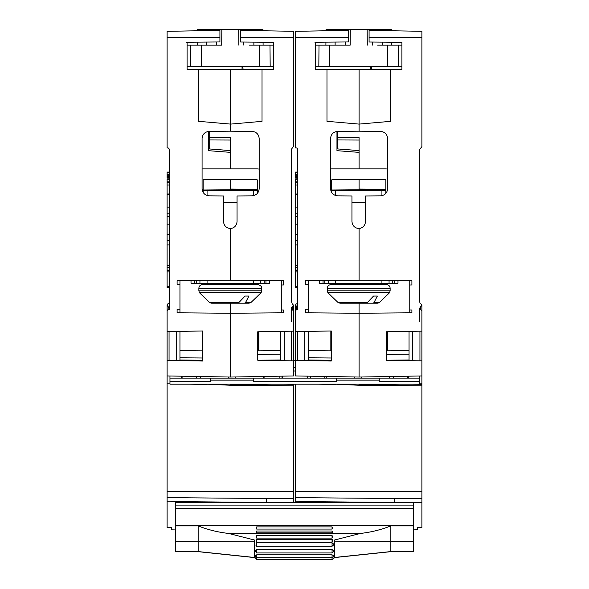 <?xml version="1.0" encoding="UTF-8"?>
<svg xmlns="http://www.w3.org/2000/svg" width="589" height="589" viewBox="0 0 589 589"><rect width="100%" height="100%" fill="white"/><g stroke="black" fill="none" stroke-linecap="round" stroke-linejoin="round"><path stroke-width="0.88" d="M331.614 192.456L331.614 180.293A0.714 0.714 0 0 1 332.329 179.579L385.14 179.579A0.714 0.714 0 0 1 385.854 180.293L385.854 193.42M330.539 169.014A11.419 11.419 0 0 1 332.329 168.874L385.14 168.874A11.419 11.419 0 0 1 387.636 169.146M369.178 303.18L377.453 303.18L372.933 303.18L373.905 302.724L379.206 302.724L377.453 303.18M376.025 284.627L380.141 284.627L377.284 283.199M381.216 284.627L330.9 284.627L386.568 284.627L381.216 284.627L381.216 283.199M366.012 303.18L340.008 303.18L338.255 302.724L367.19 302.724L366.012 303.18M352.745 303.18L343.232 303.18M359.665 303.18L372.933 303.18M373.536 296.046L377.365 296.046L373.536 296.046L367.19 302.724M377.365 296.046L373.905 302.724M315.557 45.154L350.168 45.154L350.308 29.45L391.427 29.45L391.435 30.761M319.01 45.154L318.826 66.564L387.746 66.564L387.746 45.154L401.912 45.154M387.746 66.564L398.635 66.564L398.451 45.154L398.635 66.564L401.912 66.564M315.557 66.564L318.826 66.564M326.026 30.775L326.041 29.45L350.308 29.45M391.56 45.154L391.538 42.217M377.645 45.154L387.746 45.154M367.293 45.154L367.161 29.45M350.168 45.154L339.816 45.154M372.152 29.45L372.16 30.429M372.263 42.047L372.292 45.154M325.901 45.154L325.931 42.15M345.309 29.45L345.301 30.437M345.198 41.981L345.169 45.154M336.967 148.892L359.091 150.585M315.873 42.239L314.924 42.246L315.873 42.239M330.834 350.86L330.834 330.981M299.853 501.563L322.691 501.732L322.691 502.572M335.539 384.183L359.091 385.258L421.893 385.802L421.893 498.736L295.568 497.639L295.568 502.572M326.976 69.428L326.976 121.312L359.091 124.102L390.492 121.349L390.492 69.502L315.557 69.333L315.557 42.239L348.386 41.952L348.386 37.335L295.568 37.335L295.568 147.92L296.657 147.942L297.71 149.01L297.71 309.556L297.71 307.723L297.71 309.556L296.62 309.578L295.568 310.675L295.568 375.944L359.091 377.048L359.091 303.18L359.091 377.048L421.893 375.951L421.893 383.807L419.751 383.844M297.71 178.857L295.568 178.857L295.568 182.892L297.71 182.892M359.091 69.708L363.104 69.745M399.975 384.183L359.091 384.897L359.091 384.183M370.51 66.564L370.51 69.679M295.568 497.639L295.568 491.403L421.893 491.403M295.568 384.183L295.568 491.403M307.701 378.123L307.701 376.15M335.539 384.492L318.2 384.183M295.568 312.479L295.568 304.859L296.62 306.633L296.62 309.578M295.568 324.613L295.568 305.551M296.348 303.806L295.568 304.859L295.568 323.928M421.893 385.802L421.893 384.3L412.123 384.183M359.091 152.374L336.967 150.681L336.967 131.406M336.967 189.975L336.967 190.424M359.091 69.782L359.091 131.178L337.615 131.369C333.345 131.848 330.989 134.226 330.539 138.503L330.539 188.701C330.989 192.978 333.345 195.357 337.615 195.835L351.95 195.96L351.95 221.464C352.406 225.771 354.784 228.149 359.091 228.606L359.091 280.261L305.558 280.725L305.558 284.244L308.415 284.273L308.415 280.703M308.415 312.818L308.415 309.247L305.558 309.277L305.558 312.796L359.091 313.26L411.902 312.796L411.902 309.983L409.76 309.961L409.76 284.988L411.902 284.966L411.902 280.717L359.091 280.261L359.091 228.606C363.015 227.855 365.158 225.484 365.511 221.501L365.511 195.968L380.56 195.835C384.831 195.357 387.194 192.978 387.636 188.701L387.636 138.518C387.194 134.24 384.831 131.862 380.56 131.384L359.091 131.192L359.091 124.08M297.71 302.672L296.93 303.725M296.657 309.578L296.62 306.633M296.657 306.633L297.71 307.723M295.568 360.409L331.254 361.035L331.254 330.974L295.568 331.6M308.415 284.273L308.415 309.247M295.568 37.335L295.568 31.305L348.386 30.385L348.386 37.335M308.415 360.637L308.415 331.371M331.614 190.019L359.091 189.776L359.091 179.579M410.216 502.572L322.691 501.791M421.893 498.736L421.893 502.667L413.684 502.601M299.853 501.21L295.568 501.158M336.967 283.199L336.967 284.627M331.224 330.974L331.224 350.86L308.415 350.661M304.785 331.438L304.785 360.571M297.519 331.563L297.519 360.446M305.558 312.796L305.558 309.277M305.558 284.244L305.558 280.725M310.558 378.123L310.558 376.202M324.833 378.123L324.833 376.452M295.568 182.06L297.71 182.06M295.568 181.132L297.71 181.132M295.568 179.748L297.71 179.748M297.71 172.076L295.568 172.076L295.568 177.525L297.71 177.525M295.568 176.634L297.71 176.634M295.568 175.272L297.71 175.272M295.568 174.351L297.71 174.351M295.568 172.96L297.71 172.96M297.71 287.594L295.568 287.542L295.568 182.892M295.568 185.034L297.71 185.034M295.568 286.585L297.71 286.585M295.568 271.934L297.71 271.956M295.568 270.888L297.71 270.918M295.568 270.093L297.71 270.13M295.568 267.597L297.71 267.561M295.568 194.024L297.71 193.987L295.568 194.024M295.568 265.322L297.71 265.359M295.568 244.921L297.71 244.884M295.568 234.356L297.71 234.312M295.568 240.283L297.71 240.319M295.568 224.166L297.71 224.181M295.568 216.443L297.71 216.347M295.568 213.778L297.71 213.814M295.568 207.873L297.71 207.836M295.568 194.363L297.71 194.326M397.987 280.6L397.987 283.199L394.416 283.199L394.416 280.57M392.635 280.555L392.635 283.199L394.416 283.199M392.635 283.199L324.833 283.199L324.833 280.555M323.044 280.578L323.044 283.199L324.833 283.199M323.044 283.199L319.481 283.199L319.481 280.607M335.539 283.199L335.539 280.467M381.93 280.46L381.93 283.199M335.539 195.504L335.539 190.424L381.93 190.424L381.93 195.695M385.854 190.424L381.93 190.424M335.539 190.424L331.614 190.424M387.341 350.83L387.341 331.754M417.608 527.508L421.893 527.457L417.608 527.508L417.608 529.813L414.045 529.85M421.893 502.667L421.893 527.457M412.675 360.696L412.675 331.312M419.942 360.821L419.942 331.18M409.046 331.371L409.046 360.637M407.617 376.202L407.617 378.123M393.342 376.452L393.342 378.123M359.091 168.874L359.091 137.642L337.681 137.568L337.681 131.369M385.854 189.305L359.091 189.069M359.091 140.042L337.681 139.954L337.681 137.568M420.686 303.718L421.893 305.154L421.893 324.318M421.893 324.222L421.893 305.154L421.893 324.222M421.893 331.151L386.207 331.769L386.207 360.232L421.893 360.858L421.893 310.97L420.686 309.527L420.686 306.678L421.893 305.249M420.686 309.527L419.751 308.099L420.686 306.678M369.082 37.335L369.082 30.37L421.893 31.298L421.893 37.335L369.082 37.335L369.082 42.018L401.912 42.305L401.912 69.406L390.492 69.502M411.902 312.796L411.902 309.983M411.902 284.966L411.902 280.717M409.76 312.818L409.76 309.961M409.76 284.988L409.76 280.703M394.77 502.572L394.77 498.5M386.951 350.838L386.951 331.762M386.207 350.845L409.046 350.646M337.681 148.951L337.681 139.954M385.854 189.813L358.303 189.783M419.751 321.395L419.751 308.099M421.893 37.335L421.893 146.573L419.751 149.385L419.751 302.29M337.681 190.424L337.681 189.967M421.893 360.858L421.893 375.951M421.893 384.3L421.893 383.807M371.585 69.671L371.225 66.564M325.548 501.813L325.548 502.572M413.684 510.751L413.684 540.157M248.992 303.18L244.472 303.18L245.444 302.724L250.745 302.724L248.992 303.18M252.747 283.199L252.747 284.627L202.432 284.627L258.1 284.627C260.92 285.643 262.112 286.836 261.671 288.198L198.868 288.198C199.075 286.026 200.267 284.84 202.432 284.627M237.551 303.18L211.547 303.18L209.794 302.724L238.722 302.724L237.551 303.18M224.284 303.18L214.771 303.18M231.205 303.18L244.472 303.18M245.768 303.18L240.717 303.18M245.076 296.046L248.904 296.046L245.076 296.046L238.722 302.724M248.904 296.046L245.444 302.724M203.146 192.456L203.146 180.293A0.714 0.714 0 0 1 203.86 179.579L256.671 179.579A0.714 0.714 0 0 1 257.386 180.293L257.386 193.42M202.079 169.014A11.419 11.419 0 0 1 203.86 168.874L256.671 168.874A11.419 11.419 0 0 1 259.175 169.146M269.519 280.6L269.519 283.199L265.956 283.199L265.956 280.57M264.166 280.555L264.166 283.199L265.956 283.199M264.166 283.199L196.365 283.199L196.365 280.555M194.584 280.578L194.584 283.199L196.365 283.199M194.584 283.199L191.013 283.199L191.013 280.607M207.07 283.199L207.07 280.467M253.461 280.46L253.461 283.199M207.07 195.504L207.07 190.424L253.461 190.424L253.461 195.695M257.386 190.424L253.461 190.424M207.07 190.424L203.146 190.424M208.499 148.892L230.623 150.585M187.412 42.239L186.455 42.246L187.412 42.239M202.366 350.86L202.366 330.981M171.392 501.563L194.23 501.732L194.23 502.572M207.07 384.183L230.623 385.258L293.432 385.802L293.432 498.736L167.107 497.639L167.107 527.449L171.392 527.538L167.107 527.449M174.955 529.916L171.392 529.85L171.392 527.538M198.508 69.428L198.508 121.312L230.623 124.102L262.024 121.349L262.024 69.502L187.088 69.333L187.088 42.239L219.918 41.952L219.918 37.335L167.107 37.335L167.107 147.92L168.196 147.942L169.249 149.01L169.249 309.556L169.249 307.723L169.249 309.556L168.16 309.578L167.107 310.675L167.107 491.403L293.432 491.403M169.249 178.857L167.107 178.857L167.107 182.892L169.249 182.892M230.623 69.708L234.636 69.745M177.098 312.796L177.098 309.277L177.098 312.796L230.623 313.26L230.623 303.18L230.623 377.048L167.107 375.944M271.514 384.183L230.623 384.897L230.623 384.183M242.042 66.564L242.042 69.679M167.107 497.639L167.107 491.403M207.07 384.492L189.739 384.183M169.963 383.844L167.107 383.792M167.107 312.479L167.107 304.859L168.16 306.633L168.16 309.578M167.107 324.613L167.107 305.551M167.887 303.806L167.107 304.859L167.107 323.928M293.432 385.802L293.432 384.3L283.655 384.183M230.623 152.374L208.499 150.681L208.499 131.406M208.499 189.975L208.499 190.424M230.623 69.782L230.623 131.178L209.154 131.369C204.884 131.848 202.52 134.226 202.079 138.503L202.079 188.701C202.52 192.978 204.884 195.357 209.154 195.835L223.489 195.96L223.489 221.464C223.945 225.771 226.323 228.149 230.623 228.606L230.623 280.261L177.098 280.725L177.098 284.244L179.954 284.273L179.954 280.703M179.954 312.818L179.954 309.247L177.098 309.277M169.249 302.672L168.469 303.725M168.196 309.578L168.16 306.633M168.196 306.633L169.249 307.723M167.107 360.409L202.793 361.035L202.793 330.974L167.107 331.6M179.954 284.273L179.954 309.247M167.107 37.335L167.107 31.305L219.918 30.385L219.918 37.335M179.954 360.637L179.954 331.371M203.146 190.019L230.623 189.776L230.623 179.579M281.756 502.572L194.23 501.791M293.432 498.736L293.432 502.572M171.392 501.21L167.107 501.158M208.499 283.199L208.499 284.627M202.763 330.974L202.763 350.86M179.954 350.661L202.793 350.86M176.325 331.438L176.325 360.571M169.058 331.563L169.058 360.446M177.098 284.244L177.098 280.725M182.097 378.123L182.097 376.202M196.365 378.123L196.365 376.452M167.107 182.06L169.249 182.06M167.107 181.132L169.249 181.132M167.107 179.748L169.249 179.748M169.249 172.076L167.107 172.076L167.107 177.525L169.249 177.525M167.107 176.634L169.249 176.634M167.107 175.272L169.249 175.272M167.107 174.351L169.249 174.351M167.107 172.96L169.249 172.96M169.249 287.594L167.107 287.542L167.107 182.892M167.107 185.034L169.249 185.034M167.107 286.585L169.249 286.585M167.107 271.934L169.249 271.956M167.107 270.888L169.249 270.918M167.107 270.093L169.249 270.13M167.107 267.597L169.249 267.561M169.249 240.319L167.107 240.283L167.107 244.612M167.107 194.024L169.249 193.987L167.107 194.024M167.107 265.322L169.249 265.359M167.107 244.921L169.249 244.884M167.107 234.356L169.249 234.312M167.107 224.166L169.249 224.181M167.107 216.443L169.249 216.347M167.107 213.778L169.249 213.814M167.107 207.873L169.249 207.836M167.107 194.363L169.249 194.326M258.88 350.83L258.88 331.754M284.215 360.696L284.215 331.312M291.481 360.821L291.481 331.18M280.585 331.371L280.585 360.637M279.157 376.202L279.157 378.123M264.881 376.452L264.881 378.123M230.623 168.874L230.623 137.642L209.213 137.568L209.213 131.369M257.386 189.305L230.623 189.069M230.623 140.042L209.213 139.954L209.213 137.568M292.225 303.718L293.432 305.154L293.432 310.97L293.432 305.154L293.432 310.97L292.225 309.527L292.225 306.678L293.432 305.249M292.225 309.527L291.29 308.099L292.225 306.678M257.746 360.232L257.746 331.769L293.432 331.151L293.432 360.858L257.746 360.232M281.299 312.818L281.299 309.961L283.442 309.983L283.442 312.796L283.442 309.983M281.299 309.961L281.299 284.988L283.442 284.966L283.442 280.717L230.623 280.261L230.623 228.606C234.555 227.855 236.697 225.484 237.05 221.501L237.05 195.968L252.099 195.835C256.37 195.357 258.726 192.978 259.175 188.701L259.175 138.518C258.726 134.24 256.37 131.862 252.099 131.384L230.623 131.192L230.623 124.08M240.614 37.335L240.614 30.37L293.432 31.298L293.432 37.335L240.614 37.335L240.614 42.018L273.443 42.305L273.443 69.406L262.024 69.502M283.442 284.966L283.442 280.717M281.299 284.988L281.299 280.703M283.442 312.796L230.623 313.26L230.623 377.048L293.432 375.951L293.432 360.858M266.309 502.572L266.309 498.5M258.483 350.838L258.483 331.762M257.746 350.845L280.585 350.646M282.013 376.15L282.013 378.123M209.213 148.951L209.213 139.954M257.386 189.813L229.835 189.783M293.432 324.222L293.432 329.98M291.29 321.395L291.29 308.099M293.432 37.335L293.432 146.573L291.29 149.385L291.29 302.29M209.213 190.424L209.213 189.967M293.432 310.97L293.432 331.151M243.124 69.671L242.756 66.564M187.088 45.154L221.707 45.154L221.839 29.45L262.959 29.45L262.974 30.761M190.549 45.154L190.365 66.564L259.285 66.564L259.285 45.154L273.443 45.154M259.285 66.564L270.174 66.564L269.99 45.154L270.174 66.564L273.443 66.564M187.088 66.564L190.365 66.564M197.565 30.775L197.573 29.45L221.839 29.45M263.099 45.154L263.069 42.217M249.184 45.154L259.285 45.154M238.832 45.154L238.692 29.45M221.707 45.154L211.355 45.154M243.691 29.45L243.699 30.429M243.802 42.047L243.831 45.154M197.44 45.154L197.462 42.15M216.848 29.45L216.84 30.437M216.737 41.981L216.708 45.154M197.079 501.813L197.079 502.572M175.316 540.157L175.316 511.097M333.749 551.51L332.049 552.938L332.049 549.574L333.749 550.825L333.749 551.414M332.049 542.719L333.749 544.17L333.749 544.832L332.049 546.275L332.049 542.719L256.671 542.719L256.671 546.275L332.049 546.268L333.013 545.466M332.049 539.34L332.586 540.003L332.049 542.211L332.049 539.34L256.671 539.34L256.671 542.211L332.049 542.211M332.049 535.57L332.675 536.424L332.049 538.096L332.049 535.57L256.671 535.57L256.671 538.096L332.049 538.096M332.557 531.793L332.049 532.831L332.049 530.991L332.557 531.793M332.689 527.766L332.049 529.077L332.049 526.89L332.689 527.766M256.671 552.938L255.251 551.238L256.671 549.574L256.671 552.938L332.049 552.938M256.671 559.55L255.302 557.916L256.671 557.687L255.251 555.957L256.671 554.823L256.671 559.55L332.049 559.55L332.049 554.823L256.671 554.823M332.049 554.823L333.749 555.641L333.749 556.23L332.049 557.658L256.671 557.687L332.049 557.658L333.749 558.122L334.464 557.945L334.464 540.032L360.372 533.45C370.952 532.265 381.112 529.754 390.846 525.918L390.846 551.665L334.464 557.592M175.316 525.918L198.154 525.918L198.154 551.665L175.316 551.665L175.316 502.697L413.684 502.572L413.684 551.665L390.846 551.665M256.671 538.096L256.671 535.57M255.994 545.466L256.671 546.275L255.994 545.466L256.671 542.719M256.671 542.211L256.671 539.34M332.049 549.574L256.671 549.574M198.154 525.918C207.843 529.739 218.004 532.25 228.628 533.45L254.536 540.032L254.536 557.945L255.324 557.945M254.536 557.592L198.154 551.665M332.049 530.991L256.671 530.991L256.671 532.831L256.671 530.991M256.671 532.831L332.049 532.831M332.049 526.89L256.671 526.89L256.671 529.077L256.671 526.89M256.671 529.077L332.049 529.077M413.684 525.918L390.846 525.918M419.751 375.988L419.751 381.274L379.25 381.274M419.751 378.123L379.25 378.123L379.25 380.141L336.429 380.141L336.429 378.123L253.285 378.123L253.285 380.141L210.464 380.141L210.464 378.123L169.963 378.123L169.963 384.183L419.751 384.183L419.751 381.274M210.464 381.274L169.963 381.274M210.464 378.123L253.285 378.123M336.429 378.123L379.25 378.123M293.432 360.637L295.568 360.637M282.367 378.123L282.367 376.143M307.348 376.143L307.348 378.123M181.383 376.187L181.383 378.123M408.332 378.123L408.332 376.187M169.963 378.123L169.963 375.988M336.429 380.141L336.429 381.223L253.285 381.238L253.285 380.141M263.452 376.474L263.452 378.123M326.262 378.123L326.262 376.474M200.297 378.123L200.297 376.518M389.417 376.518L389.417 378.123M228.304 378.123L228.304 377.012M235.445 378.123L235.445 376.967M361.41 378.123L361.41 377.012M354.269 378.123L354.269 376.967M210.464 381.223L210.464 380.141M379.25 381.223L379.25 380.141M379.206 302.724L389.616 292.652L327.845 292.652L327.329 290.804L390.132 290.804L390.132 288.198L327.329 288.198C327.543 286.026 328.728 284.84 330.9 284.627M329.715 45.154L329.715 66.564M382.305 29.45L382.305 30.606M382.335 42.136L382.342 45.154M335.156 29.45L335.156 30.621M335.126 42.069L335.119 45.154M331.254 357.994L308.415 357.795M308.415 360.026L331.254 360.225M365.511 202.557L351.95 202.557M389.064 283.199L389.064 280.519M328.397 280.526L328.397 283.199M386.207 360.203L409.046 360.004M409.046 354.21L386.207 354.409M371.225 67.22L370.51 67.22M250.745 302.724L261.155 292.652L199.384 292.652L198.868 290.804L261.671 290.804L261.671 288.198M237.05 202.557L223.489 202.557M260.603 283.199L260.603 280.519M199.936 280.526L199.936 283.199M202.793 357.994L179.954 357.795M179.954 360.026L202.793 360.225M257.746 360.203L280.585 360.004M280.585 354.21L257.746 354.409M242.756 67.22L242.042 67.22M201.254 45.154L201.254 66.564M253.844 29.45L253.844 30.606M253.874 42.136L253.881 45.154M206.695 29.45L206.695 30.621M206.665 42.069L206.658 45.154M228.628 533.45L360.372 533.45M175.316 525.241L413.684 525.241M175.316 508.314L413.684 508.314M175.316 505.885L413.684 505.885M334.464 541.806L413.684 541.482M334.464 557.474L390.846 551.569L413.684 551.569M175.316 541.482L254.536 541.806M175.316 551.569L198.154 551.569L254.536 557.474M293.432 370.982L295.568 370.982M295.568 367.772L293.432 367.772M327.329 290.804L327.329 288.198M338.255 302.724L327.845 292.652M390.132 288.198C389.925 286.026 388.733 284.84 386.568 284.627M340.177 283.199L337.32 284.627M390.132 290.804L389.616 292.652M248.823 283.199L251.68 284.627M198.868 290.804L198.868 288.198M209.794 302.724L199.384 292.652M211.716 283.199L208.859 284.627M261.671 290.804L261.155 292.652M175.316 502.572L413.684 502.572M256.671 546.275L332.049 546.275M333.749 558.122L332.049 559.55"/></g></svg>
